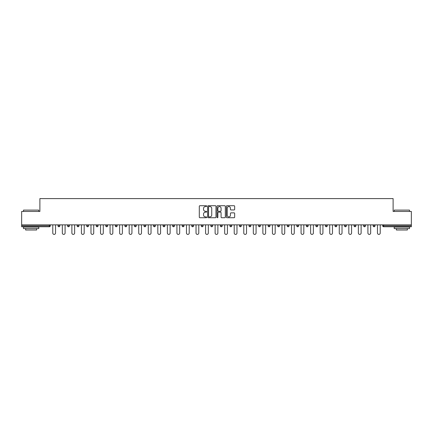 <?xml version="1.0" encoding="UTF-8"?>
<svg xmlns="http://www.w3.org/2000/svg" width="433" height="433" viewBox="0 0 433 433"><rect width="100%" height="100%" fill="white"/><g stroke="black" fill="none" stroke-linecap="round" stroke-linejoin="round"><path stroke-width="0.65" d="M206.703 206.135A0.422 0.422 0 0 0 206.287 205.718L199.9 205.718A0.601 0.601 0 0 0 199.299 206.319L199.299 217.133A0.601 0.601 0 0 0 199.9 217.734L206.287 217.734A0.422 0.422 0 0 0 206.703 217.312A0.422 0.422 0 0 0 206.287 216.895L205.459 216.895A1.921 1.921 0 0 1 203.537 214.968L203.537 214.07A1.921 1.921 0 0 1 205.459 212.148L206.287 212.148A0.422 0.422 0 0 0 206.703 211.726A0.422 0.422 0 0 0 206.287 211.304L205.459 211.304A1.921 1.921 0 0 1 203.537 209.383L203.537 208.479A1.921 1.921 0 0 1 205.459 206.557L206.287 206.557A0.422 0.422 0 0 0 206.703 206.135M234.058 209.951A0.601 0.601 0 0 0 234.659 209.35L234.659 206.319A0.601 0.601 0 0 0 234.058 205.718L226.968 205.718A0.601 0.601 0 0 0 226.367 206.319L226.367 217.133A0.601 0.601 0 0 0 226.968 217.734L234.058 217.734A0.601 0.601 0 0 0 234.659 217.133L234.659 213.469A0.601 0.601 0 0 0 234.058 212.868L231.027 212.868A0.601 0.601 0 0 0 230.426 213.469L230.426 215.288A1.608 1.608 0 0 1 228.819 216.895A1.608 1.608 0 0 1 227.211 215.288L227.211 208.165A1.608 1.608 0 0 1 228.819 206.557A1.608 1.608 0 0 1 230.426 208.165L230.426 209.35A0.601 0.601 0 0 0 231.027 209.951L234.058 209.951M21.65 224.857L21.65 211.45L39.89 211.45L39.89 198.595L393.11 198.595L393.11 211.45L411.35 211.45L411.35 224.857L21.65 224.857L21.65 225.837L49.378 225.837L49.378 224.857M215.975 206.319A0.601 0.601 0 0 0 215.374 205.718L208.284 205.718A0.601 0.601 0 0 0 207.683 206.319L207.683 217.133A0.601 0.601 0 0 0 208.284 217.734L215.374 217.734A0.601 0.601 0 0 0 215.975 217.133L215.975 206.319M217.626 205.718L224.716 205.718A0.601 0.601 0 0 1 225.317 206.319L225.317 217.133A0.601 0.601 0 0 1 224.716 217.734L221.685 217.734A0.601 0.601 0 0 1 221.079 217.133L221.079 212.749A0.601 0.601 0 0 0 220.478 212.148L218.47 212.148A0.601 0.601 0 0 0 217.869 212.749L217.869 217.312A0.422 0.422 0 0 1 217.447 217.734A0.422 0.422 0 0 1 217.025 217.312L217.025 206.319A0.601 0.601 0 0 1 217.626 205.718M50.298 224.857L50.298 225.837A0.92 0.92 0 0 1 49.378 226.751L21.65 226.751L21.65 225.837M411.35 224.857L411.35 226.751L383.622 226.751A0.92 0.92 0 0 1 382.702 225.837L382.702 224.857M58.011 225.837A0.92 0.92 0 0 0 58.931 226.751A0.92 0.92 0 0 0 59.846 225.837L59.846 224.857L59.846 225.837L58.011 225.837A0.92 0.92 0 0 0 58.931 226.751A0.92 0.92 0 0 1 58.011 225.837L58.011 224.857M49.378 226.751A0.92 0.92 0 0 0 50.298 225.837A0.92 0.92 0 0 1 49.378 226.751L49.378 225.837L50.298 225.837M67.564 224.857L67.564 225.837L67.564 224.857M69.399 224.857L69.399 225.837L69.399 224.857M77.112 225.837A0.92 0.92 0 0 0 78.032 226.751A0.92 0.92 0 0 0 78.947 225.837A0.92 0.92 0 0 1 78.032 226.751A0.92 0.92 0 0 0 78.947 225.837L78.947 224.857L78.947 225.837L77.112 225.837A0.92 0.92 0 0 0 78.032 226.751A0.92 0.92 0 0 1 77.112 225.837L77.112 224.857M86.66 224.857L86.66 225.837L86.66 224.857M88.5 224.857L88.5 225.837A0.92 0.92 0 0 1 87.58 226.751A0.92 0.92 0 0 1 86.66 225.837A0.92 0.92 0 0 0 87.58 226.751A0.92 0.92 0 0 0 88.5 225.837A0.92 0.92 0 0 1 87.58 226.751A0.92 0.92 0 0 1 86.66 225.837L88.5 225.837M96.213 225.837A0.92 0.92 0 0 0 97.127 226.751A0.92 0.92 0 0 0 98.047 225.837A0.92 0.92 0 0 1 97.127 226.751A0.92 0.92 0 0 0 98.047 225.837L98.047 224.857L98.047 225.837L96.213 225.837A0.92 0.92 0 0 0 97.127 226.751A0.92 0.92 0 0 1 96.213 225.837L96.213 224.857M107.595 224.857L107.595 225.837A0.92 0.92 0 0 1 106.68 226.751A0.92 0.92 0 0 1 105.76 225.837L105.76 224.857M116.228 226.751A0.92 0.92 0 0 0 117.148 225.837L117.148 224.857L117.148 225.837A0.92 0.92 0 0 1 116.228 226.751A0.92 0.92 0 0 1 115.308 225.837L115.308 224.857M126.696 224.857L126.696 225.837A0.92 0.92 0 0 1 125.776 226.751A0.92 0.92 0 0 1 124.861 225.837L124.861 224.857M136.243 224.857L136.243 225.837A0.92 0.92 0 0 1 135.329 226.751A0.92 0.92 0 0 1 134.409 225.837L134.409 224.857M143.962 224.857L143.962 225.837L143.962 224.857M145.797 224.857L145.797 225.837L145.797 224.857M155.344 224.857L155.344 225.837A0.92 0.92 0 0 1 154.429 226.751A0.92 0.92 0 0 1 153.509 225.837L153.509 224.857M163.057 224.857L163.057 225.837L163.057 224.857M164.897 224.857L164.897 225.837A0.92 0.92 0 0 1 163.977 226.751A0.92 0.92 0 0 1 163.057 225.837L164.897 225.837A0.92 0.92 0 0 1 163.977 226.751M174.445 224.857L174.445 225.837L172.61 225.837A0.92 0.92 0 0 0 173.525 226.751A0.92 0.92 0 0 1 172.61 225.837L172.61 224.857M183.993 224.857L183.993 225.837A0.92 0.92 0 0 1 183.078 226.751A0.92 0.92 0 0 1 182.158 225.837L182.158 224.857M193.546 224.857L193.546 225.837A0.92 0.92 0 0 1 192.625 226.751A0.92 0.92 0 0 1 191.705 225.837L191.705 224.857M201.258 224.857L201.258 225.837L201.258 224.857M203.093 224.857L203.093 225.837A0.92 0.92 0 0 1 202.173 226.751A0.92 0.92 0 0 1 201.258 225.837L203.093 225.837A0.92 0.92 0 0 1 202.173 226.751M211.726 226.751A0.92 0.92 0 0 0 212.641 225.837L212.641 224.857L212.641 225.837A0.92 0.92 0 0 1 211.726 226.751A0.92 0.92 0 0 1 210.806 225.837L210.806 224.857M222.194 224.857L222.194 225.837A0.92 0.92 0 0 1 221.274 226.751A0.92 0.92 0 0 1 220.359 225.837L220.359 224.857M231.742 224.857L231.742 225.837A0.92 0.92 0 0 1 230.827 226.751A0.92 0.92 0 0 1 229.907 225.837L229.907 224.857M239.454 224.857L239.454 225.837L239.454 224.857M241.295 224.857L241.295 225.837A0.92 0.92 0 0 1 240.375 226.751A0.92 0.92 0 0 1 239.454 225.837L241.295 225.837A0.92 0.92 0 0 1 240.375 226.751M249.007 224.857L249.007 225.837L249.007 224.857M250.842 224.857L250.842 225.837A0.92 0.92 0 0 1 249.922 226.751A0.92 0.92 0 0 1 249.007 225.837L250.842 225.837A0.92 0.92 0 0 1 249.922 226.751M258.555 224.857L258.555 225.837L258.555 224.857M260.39 224.857L260.39 225.837L260.39 224.857M268.103 224.857L268.103 225.837L268.103 224.857M269.943 224.857L269.943 225.837L269.943 224.857M279.491 224.857L279.491 225.837A0.92 0.92 0 0 1 278.571 226.751A0.92 0.92 0 0 1 277.656 225.837L277.656 224.857M289.038 224.857L289.038 225.837L287.203 225.837A0.92 0.92 0 0 0 288.124 226.751A0.92 0.92 0 0 1 287.203 225.837L287.203 224.857M298.591 224.857L298.591 225.837A0.92 0.92 0 0 1 297.671 226.751A0.92 0.92 0 0 1 296.757 225.837L296.757 224.857M306.304 224.857L306.304 225.837L306.304 224.857M308.139 224.857L308.139 225.837L308.139 224.857M317.692 224.857L317.692 225.837A0.92 0.92 0 0 1 316.772 226.751A0.92 0.92 0 0 1 315.852 225.837L315.852 224.857M327.24 224.857L327.24 225.837L325.405 225.837A0.92 0.92 0 0 0 326.32 226.751A0.92 0.92 0 0 1 325.405 225.837L325.405 224.857M336.787 224.857L336.787 225.837A0.92 0.92 0 0 1 335.873 226.751A0.92 0.92 0 0 1 334.953 225.837L334.953 224.857M346.34 224.857L346.34 225.837L344.5 225.837A0.92 0.92 0 0 0 345.42 226.751A0.92 0.92 0 0 1 344.5 225.837L344.5 224.857M355.888 224.857L355.888 225.837A0.92 0.92 0 0 1 354.968 226.751A0.92 0.92 0 0 1 354.053 225.837L354.053 224.857M365.436 224.857L365.436 225.837L363.601 225.837A0.92 0.92 0 0 0 364.521 226.751A0.92 0.92 0 0 1 363.601 225.837L363.601 224.857M374.989 224.857L374.989 225.837A0.92 0.92 0 0 1 374.069 226.751A0.92 0.92 0 0 1 373.154 225.837L373.154 224.857M68.479 226.751A0.92 0.92 0 0 1 67.564 225.837L69.399 225.837A0.92 0.92 0 0 1 68.479 226.751A0.92 0.92 0 0 0 69.399 225.837A0.92 0.92 0 0 1 68.479 226.751M144.876 226.751A0.92 0.92 0 0 1 143.962 225.837L145.797 225.837A0.92 0.92 0 0 1 144.876 226.751A0.92 0.92 0 0 0 145.797 225.837M173.525 226.751A0.92 0.92 0 0 0 174.445 225.837A0.92 0.92 0 0 1 173.525 226.751A0.92 0.92 0 0 1 172.61 225.837M259.475 226.751A0.92 0.92 0 0 1 258.555 225.837A0.92 0.92 0 0 0 259.475 226.751A0.92 0.92 0 0 0 260.39 225.837A0.92 0.92 0 0 1 259.475 226.751A0.92 0.92 0 0 1 258.555 225.837L260.39 225.837M269.023 226.751A0.92 0.92 0 0 1 268.103 225.837A0.92 0.92 0 0 0 269.023 226.751A0.92 0.92 0 0 0 269.943 225.837A0.92 0.92 0 0 1 269.023 226.751A0.92 0.92 0 0 1 268.103 225.837L269.943 225.837A0.92 0.92 0 0 1 269.023 226.751M289.038 225.837A0.92 0.92 0 0 1 288.124 226.751A0.92 0.92 0 0 0 289.038 225.837A0.92 0.92 0 0 1 288.124 226.751A0.92 0.92 0 0 1 287.203 225.837M307.224 226.751A0.92 0.92 0 0 1 306.304 225.837A0.92 0.92 0 0 0 307.224 226.751A0.92 0.92 0 0 0 308.139 225.837A0.92 0.92 0 0 1 307.224 226.751A0.92 0.92 0 0 1 306.304 225.837L308.139 225.837M326.32 226.751A0.92 0.92 0 0 0 327.24 225.837A0.92 0.92 0 0 1 326.32 226.751A0.92 0.92 0 0 1 325.405 225.837M346.34 225.837A0.92 0.92 0 0 1 345.42 226.751A0.92 0.92 0 0 0 346.34 225.837A0.92 0.92 0 0 1 345.42 226.751A0.92 0.92 0 0 1 344.5 225.837M364.521 226.751A0.92 0.92 0 0 0 365.436 225.837A0.92 0.92 0 0 1 364.521 226.751A0.92 0.92 0 0 1 363.601 225.837M374.069 226.751A0.92 0.92 0 0 0 374.989 225.837A0.92 0.92 0 0 1 374.069 226.751M383.622 224.857L383.622 226.751A0.92 0.92 0 0 1 382.702 225.837L411.35 225.837M208.944 206.557A0.422 0.422 0 0 0 208.522 206.979L208.522 216.473A0.422 0.422 0 0 0 208.944 216.895L209.816 216.895A1.921 1.921 0 0 0 211.737 214.968L211.737 208.479A1.921 1.921 0 0 0 209.816 206.557L208.944 206.557M221.079 208.197A1.608 1.608 0 0 0 219.477 206.59A1.608 1.608 0 0 0 217.869 208.197L217.869 210.703A0.601 0.601 0 0 0 218.47 211.304L220.478 211.304A0.601 0.601 0 0 0 221.079 210.703L221.079 208.197M52.777 233.03L52.777 224.857L52.777 233.03A1.375 1.375 0 0 0 54.157 234.405A1.375 1.375 0 0 0 55.532 233.03L55.532 224.857M23.485 210.102L38.791 210.102L23.485 210.102L23.485 211.45M38.791 228.592L23.485 228.592L23.485 227.06L38.791 227.06L38.791 228.592M36.648 228.592L36.648 229.999L25.628 229.999L25.628 228.592M394.209 210.102L409.515 210.102L394.209 210.102L394.209 211.45M409.515 228.592L394.209 228.592L394.209 227.06L409.515 227.06L409.515 228.592M407.372 228.592L407.372 229.999L396.352 229.999L396.352 228.592M62.33 233.03L62.33 224.857L62.33 233.03A1.375 1.375 0 0 0 63.705 234.405A1.375 1.375 0 0 0 65.085 233.03L65.085 224.857M71.878 233.03L71.878 224.857L71.878 233.03A1.375 1.375 0 0 0 73.253 234.405A1.375 1.375 0 0 0 74.633 233.03L74.633 224.857M81.426 233.03L81.426 224.857L81.426 233.03A1.375 1.375 0 0 0 82.806 234.405A1.375 1.375 0 0 0 84.181 233.03L84.181 224.857M90.979 233.03L90.979 224.857L90.979 233.03A1.375 1.375 0 0 0 92.353 234.405A1.375 1.375 0 0 0 93.734 233.03L93.734 224.857M100.526 233.03L100.526 224.857L100.526 233.03A1.375 1.375 0 0 0 101.907 234.405A1.375 1.375 0 0 0 103.281 233.03L103.281 224.857M110.074 233.03L110.074 224.857L110.074 233.03A1.375 1.375 0 0 0 111.454 234.405A1.375 1.375 0 0 0 112.829 233.03L112.829 224.857M119.627 233.03L119.627 224.857L119.627 233.03A1.375 1.375 0 0 0 121.002 234.405A1.375 1.375 0 0 0 122.382 233.03L122.382 224.857M129.175 233.03L129.175 224.857L129.175 233.03A1.375 1.375 0 0 0 130.555 234.405A1.375 1.375 0 0 0 131.93 233.03L131.93 224.857M138.728 233.03L138.728 224.857L138.728 233.03A1.375 1.375 0 0 0 140.103 234.405A1.375 1.375 0 0 0 141.477 233.03L141.477 224.857M148.275 233.03L148.275 224.857L148.275 233.03A1.375 1.375 0 0 0 149.65 234.405A1.375 1.375 0 0 0 151.03 233.03L151.03 224.857M157.823 233.03L157.823 224.857L157.823 233.03A1.375 1.375 0 0 0 159.203 234.405A1.375 1.375 0 0 0 160.578 233.03L160.578 224.857M167.376 233.03L167.376 224.857L167.376 233.03A1.375 1.375 0 0 0 168.751 234.405A1.375 1.375 0 0 0 170.131 233.03L170.131 224.857M176.924 233.03L176.924 224.857L176.924 233.03A1.375 1.375 0 0 0 178.304 234.405A1.375 1.375 0 0 0 179.679 233.03L179.679 224.857M186.471 233.03L186.471 224.857L186.471 233.03A1.375 1.375 0 0 0 187.852 234.405A1.375 1.375 0 0 0 189.226 233.03L189.226 224.857M196.025 233.03L196.025 224.857L196.025 233.03A1.375 1.375 0 0 0 197.399 234.405A1.375 1.375 0 0 0 198.779 233.03L198.779 224.857M205.572 233.03L205.572 224.857L205.572 233.03A1.375 1.375 0 0 0 206.952 234.405A1.375 1.375 0 0 0 208.327 233.03L208.327 224.857M215.125 233.03L215.125 224.857L215.125 233.03A1.375 1.375 0 0 0 216.5 234.405A1.375 1.375 0 0 0 217.875 233.03L217.875 224.857M224.673 233.03L224.673 224.857L224.673 233.03A1.375 1.375 0 0 0 226.048 234.405A1.375 1.375 0 0 0 227.428 233.03L227.428 224.857M234.221 233.03L234.221 224.857L234.221 233.03A1.375 1.375 0 0 0 235.601 234.405A1.375 1.375 0 0 0 236.975 233.03L236.975 224.857M243.774 233.03L243.774 224.857L243.774 233.03A1.375 1.375 0 0 0 245.148 234.405A1.375 1.375 0 0 0 246.529 233.03L246.529 224.857M253.321 233.03L253.321 224.857L253.321 233.03A1.375 1.375 0 0 0 254.696 234.405A1.375 1.375 0 0 0 256.076 233.03L256.076 224.857M262.869 233.03L262.869 224.857L262.869 233.03A1.375 1.375 0 0 0 264.249 234.405A1.375 1.375 0 0 0 265.624 233.03L265.624 224.857M272.422 233.03L272.422 224.857L272.422 233.03A1.375 1.375 0 0 0 273.797 234.405A1.375 1.375 0 0 0 275.177 233.03L275.177 224.857M281.97 233.03L281.97 224.857L281.97 233.03A1.375 1.375 0 0 0 283.35 234.405A1.375 1.375 0 0 0 284.725 233.03L284.725 224.857M291.523 233.03L291.523 224.857L291.523 233.03A1.375 1.375 0 0 0 292.897 234.405A1.375 1.375 0 0 0 294.272 233.03L294.272 224.857M301.07 233.03L301.07 224.857L301.07 233.03A1.375 1.375 0 0 0 302.445 234.405A1.375 1.375 0 0 0 303.825 233.03L303.825 224.857M310.618 233.03L310.618 224.857L310.618 233.03A1.375 1.375 0 0 0 311.998 234.405A1.375 1.375 0 0 0 313.373 233.03L313.373 224.857M320.171 233.03L320.171 224.857L320.171 233.03A1.375 1.375 0 0 0 321.546 234.405A1.375 1.375 0 0 0 322.926 233.03L322.926 224.857M329.719 233.03L329.719 224.857L329.719 233.03A1.375 1.375 0 0 0 331.093 234.405A1.375 1.375 0 0 0 332.474 233.03L332.474 224.857M339.266 233.03L339.266 224.857L339.266 233.03A1.375 1.375 0 0 0 340.647 234.405A1.375 1.375 0 0 0 342.021 233.03L342.021 224.857M348.819 233.03L348.819 224.857L348.819 233.03A1.375 1.375 0 0 0 350.194 234.405A1.375 1.375 0 0 0 351.574 233.03L351.574 224.857M358.367 233.03L358.367 224.857L358.367 233.03A1.375 1.375 0 0 0 359.747 234.405A1.375 1.375 0 0 0 361.122 233.03L361.122 224.857M367.915 233.03L367.915 224.857L367.915 233.03A1.375 1.375 0 0 0 369.295 234.405A1.375 1.375 0 0 0 370.67 233.03L370.67 224.857M377.468 233.03L377.468 224.857L377.468 233.03A1.375 1.375 0 0 0 378.843 234.405A1.375 1.375 0 0 0 380.223 233.03L380.223 224.857M58.931 226.751A0.92 0.92 0 0 0 59.846 225.837M106.68 226.751A0.92 0.92 0 0 0 107.595 225.837L105.76 225.837M117.148 225.837L115.308 225.837M125.776 226.751A0.92 0.92 0 0 0 126.696 225.837L124.861 225.837M135.329 226.751A0.92 0.92 0 0 0 136.243 225.837L134.409 225.837M154.429 226.751A0.92 0.92 0 0 0 155.344 225.837L153.509 225.837M183.078 226.751A0.92 0.92 0 0 0 183.993 225.837L182.158 225.837M192.625 226.751A0.92 0.92 0 0 0 193.546 225.837L191.705 225.837M212.641 225.837L210.806 225.837M221.274 226.751A0.92 0.92 0 0 0 222.194 225.837L220.359 225.837M230.827 226.751A0.92 0.92 0 0 0 231.742 225.837L229.907 225.837M278.571 226.751A0.92 0.92 0 0 0 279.491 225.837L277.656 225.837M297.671 226.751A0.92 0.92 0 0 0 298.591 225.837L296.757 225.837M316.772 226.751A0.92 0.92 0 0 0 317.692 225.837L315.852 225.837M335.873 226.751A0.92 0.92 0 0 0 336.787 225.837L334.953 225.837M354.968 226.751A0.92 0.92 0 0 0 355.888 225.837L354.053 225.837M374.989 225.837L373.154 225.837M383.622 226.751A0.92 0.92 0 0 1 382.702 225.837M38.791 211.45L38.791 210.102M35.3 227.06L35.3 226.751M26.976 227.06L26.976 226.751M409.515 211.45L409.515 210.102M406.024 227.06L406.024 226.751M397.7 227.06L397.7 226.751"/></g></svg>

